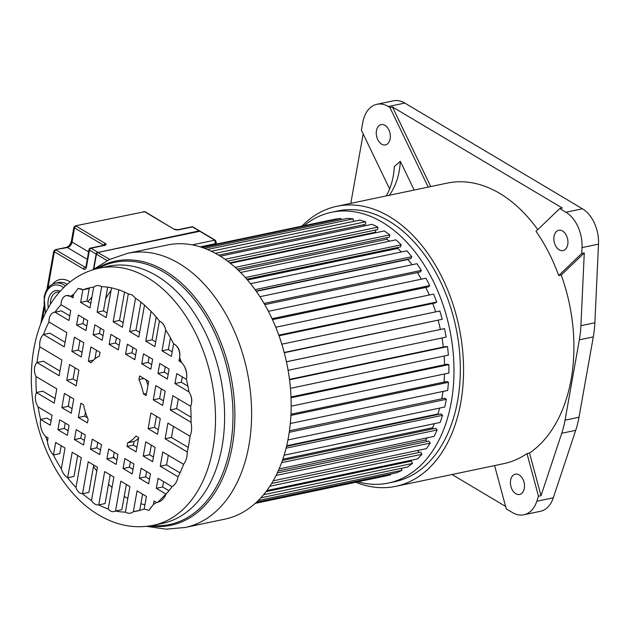 <?xml version="1.0" encoding="UTF-8"?>
<svg xmlns="http://www.w3.org/2000/svg" width="630" height="630" viewBox="0 0 630 630"><rect width="100%" height="100%" fill="white"/><g stroke="black" fill="none" stroke-linecap="round" stroke-linejoin="round"><path stroke-width="0.94" d="M430.747 186.567L392.466 106.958L562.291 208.026L559.747 208.561L565.929 212.239A31.122 20.601 78.1 0 1 582.01 247.598L581.742 253.457L584.278 252.921L580.915 325.694A86.46 57.236 78.1 0 1 579.356 339.822L565.047 420.171A86.46 57.236 78.1 0 1 561.755 433.259L541.028 495.708L529.523 453.049L526.987 453.584L538.492 496.235L536.823 501.259A31.122 20.601 78.1 0 1 523.861 514.781A31.122 20.601 78.1 0 1 512.434 512.537L506.26 508.859L494.589 465.586M581.742 253.457L558.7 275.554A143.089 94.721 -101.9 0 0 536.02 231.312L559.747 208.561M537.76 229.651A143.089 94.721 -101.9 0 0 447.253 183.102L336.9 206.278A143.089 94.721 78.1 0 1 432.731 260.757A143.089 94.721 78.1 0 1 460.782 402.538A143.089 94.721 78.1 0 1 395.727 486.344A143.089 94.721 78.1 0 1 355.745 482.265M301.927 226.115A143.089 94.721 78.1 0 1 336.9 206.278M529.523 453.049A143.089 94.721 -101.9 0 0 571.134 379.362A143.089 94.721 -101.9 0 0 561.235 275.019L584.278 252.921M558.7 275.554L561.235 275.019M363.171 133.922L350.8 203.364M395.727 486.344L503.543 463.704A143.089 94.721 -101.9 0 0 526.987 453.584M388.411 483.029L394.75 481.698A138.332 91.57 -101.9 0 0 457.64 400.672A138.332 91.57 -101.9 0 0 430.518 263.6A138.332 91.57 -101.9 0 0 337.877 210.932L331.537 212.263A138.332 91.57 78.1 0 1 424.179 264.931A138.332 91.57 78.1 0 1 451.3 402.003A138.332 91.57 78.1 0 1 388.411 483.029A138.332 91.57 78.1 0 1 357.848 481.824M304.022 225.674A138.332 91.57 78.1 0 1 331.537 212.263M523.861 514.781L540.351 511.316A31.122 20.601 -101.9 0 0 553.313 497.802L575.71 430.329A86.46 57.236 -101.9 0 0 579.001 417.233L593.31 336.892A86.46 57.236 -101.9 0 0 594.87 322.765L598.5 244.133A31.122 20.601 -101.9 0 0 582.419 208.774L404.822 103.076A31.122 20.601 -101.9 0 0 393.396 100.831L376.905 104.296A31.122 20.601 78.1 0 1 388.332 106.541L389.931 107.494L392.466 106.958M538.492 496.235L541.028 495.708M567.748 244.527A10.371 6.867 -101.9 0 0 565.716 234.25A10.371 6.867 -101.9 0 0 558.763 230.296A10.371 6.867 -101.9 0 0 554.046 236.376A10.371 6.867 -101.9 0 0 556.085 246.653A10.371 6.867 -101.9 0 0 563.031 250.606A10.371 6.867 -101.9 0 0 567.748 244.527M389.608 188.921L361.384 130.213L362.754 122.527A31.122 20.601 78.1 0 1 376.905 104.296M389.931 107.494L428.203 187.102M414.162 190.055L400.334 161.288L394.317 166.548A103.753 72.899 -131.2 0 1 386.269 195.914M390.151 138.836A10.371 6.867 -101.9 0 0 388.119 128.552A10.371 6.867 -101.9 0 0 381.174 124.606A10.371 6.867 -101.9 0 0 376.457 130.678A10.371 6.867 -101.9 0 0 378.488 140.963A10.371 6.867 -101.9 0 0 385.434 144.908A10.371 6.867 -101.9 0 0 390.151 138.836M452.001 474.524L505.606 506.425M510.607 480.241A10.371 6.867 -101.9 0 0 512.647 490.518A10.371 6.867 -101.9 0 0 519.592 494.471A10.371 6.867 -101.9 0 0 524.31 488.392A10.371 6.867 -101.9 0 0 522.278 478.115A10.371 6.867 -101.9 0 0 515.324 474.162A10.371 6.867 -101.9 0 0 510.607 480.241M389.371 195.261A103.753 72.899 48.8 0 0 400.334 161.288M255.189 503.386L385.04 476.115L390.616 474.839L390.45 474.083M256.465 502.22L396.68 472.776L401.948 470.334L401.302 468.318M260.82 497.826L407.602 466.995L412.453 463.444L411.453 461.097L265.986 491.644M409.705 461.459L409.342 460.624M266.797 490.565L417.595 458.892L421.942 454.293L420.745 452.12L271.601 483.446M418.903 452.505L417.777 450.45M273.152 480.832L426.471 448.623L430.227 443.071L428.857 441.11L277.271 472.949M426.864 441.528L425.778 439.976A124.504 82.42 -101.9 0 0 427.132 437.85M279.082 468.94L434.046 436.393L437.141 429.991L435.629 428.282L282.382 460.467M433.416 428.747L432.542 427.762A124.504 82.42 -101.9 0 0 434.353 423.659M284.106 455.222L440.189 422.439L442.551 415.304L440.929 413.886L286.524 446.316M438.385 414.414L437.897 413.989A124.504 82.42 -101.9 0 0 439.614 408.098M287.91 439.968L444.764 407.019L446.355 399.302L444.646 398.199L289.446 430.794M442.992 391.435A124.504 82.42 -101.9 0 1 442.166 396.561A124.504 82.42 78.1 0 1 441.748 398.806M290.304 423.51L447.694 390.45L448.481 382.3L446.725 381.528L290.966 414.241M444.032 382.087A124.504 82.42 -101.9 0 0 444.497 373.976M291.162 406.177L448.906 373.047L448.883 364.62L447.111 364.195L290.989 396.987M444.552 364.731A124.504 82.42 -101.9 0 0 444.166 356.037M290.438 388.324L448.395 355.147L447.552 346.61L445.796 346.547L289.477 379.378M443.315 347.067A124.504 82.42 -101.9 0 0 442.008 337.979M288.107 370.306L446.166 337.105L444.52 328.616L286.437 361.762M440.354 329.427A124.504 82.42 -101.9 0 0 438.165 320.434M284.28 352.753L442.252 319.268L439.842 311L281.83 344.185M435.645 311.882A124.504 82.42 -101.9 0 0 432.716 303.502M279.035 335.782L435.243 302.967L436.74 301.975L433.605 294.092L275.775 327.238M429.266 295.005A124.504 82.42 -101.9 0 0 425.746 287.445M272.483 319.638L428.384 286.894L429.739 285.579L425.943 278.224L268.411 311.315M421.352 279.192A124.504 82.42 -101.9 0 0 417.375 272.593M264.773 304.644L420.186 272.002L421.376 270.388L416.989 263.71L259.93 296.698M412.012 264.757A124.504 82.42 -101.9 0 0 407.949 259.497L408.138 259.143M256.119 291.076L410.823 258.584L411.815 256.709L406.925 250.834L250.551 283.681M401.357 252A124.504 82.42 -101.9 0 0 397.782 248.417L398.16 247.377M246.787 279.177L400.475 246.897L401.247 244.786L395.955 239.833L240.558 272.475M389.458 241.203A124.504 82.42 -101.9 0 0 386.883 239.258L387.269 237.605M237.116 269.136L389.332 237.171L389.875 234.872L384.276 230.942L230.328 263.277M376.244 232.627A124.504 82.42 -101.9 0 0 375.448 232.218L375.724 229.989M227.532 261.119L377.622 229.596L377.921 227.154L372.125 224.311L220.358 256.19M363.754 226.075L363.778 224.689M218.673 255.166L365.565 224.311L365.613 221.784L359.746 220.091L211.389 251.252M353.398 221.421L353.202 218.862L347.366 218.35L204.577 248.338M341.129 219.657L340.925 218.445L335.231 219.122L201.411 247.228M340.925 218.445L202.356 247.543M353.202 218.862L207.443 249.472M365.613 221.784L215.444 253.323M377.921 227.154L225.005 259.276M229.753 262.82L375.448 232.218M389.875 234.872L235.171 267.372M238.479 270.427L386.883 239.258M401.247 244.786L245.346 277.539M247.488 279.98L397.782 248.417M411.815 256.709L255.087 289.627M256.315 291.351L407.949 259.497M421.376 270.388L264.072 303.432M429.739 285.579L272.05 318.701M436.74 301.975L278.814 335.152M442.252 319.268L284.201 352.461M444.52 328.616L286.453 361.817M447.552 346.61L289.532 379.795M448.883 364.62L291.021 397.774M448.481 382.3L290.902 415.398M446.355 399.302L289.225 432.306M437.897 413.989L286.658 445.756M442.551 415.304L286.067 448.174M432.542 427.762L282.815 459.207M437.141 429.991L281.594 462.664M425.778 439.976L278.184 470.972M430.227 443.071L276.042 475.453M421.942 454.293L269.813 486.25M412.453 463.444L263.537 494.723M401.948 470.334L258.229 500.519M390.616 474.839L255.339 503.26M114.723 458.451A124.504 82.42 78.1 0 1 113.487 456.364M105.62 298.785A124.504 82.42 78.1 0 1 111.061 290.43M224.76 519.167A140.065 92.72 -101.9 0 0 291.115 400.774A140.065 92.72 -101.9 0 0 218.586 255.118A140.065 92.72 -101.9 0 0 167.178 245.023L127.622 253.331A140.065 92.72 78.1 0 1 179.03 263.427A140.065 92.72 78.1 0 1 179.44 263.671A140.065 92.72 78.1 0 1 251.567 409.39A140.065 92.72 78.1 0 1 185.204 527.475L224.76 519.167M112.038 487.431A114.109 75.537 78.1 0 1 108.525 484.218M96.776 470.988A114.109 75.537 78.1 0 1 93.492 466.476M68.757 406.649A114.109 75.537 78.1 0 1 68.45 405.027M87.916 301.613A114.109 75.537 78.1 0 1 91.901 297.195M127.819 498.417A114.109 75.537 78.1 0 1 124.677 496.645A114.109 75.537 78.1 0 1 124.228 496.377M75.97 487.462L81.278 457.663L72.182 452.245L67.63 477.776A114.109 75.537 -101.9 0 0 75.97 487.462A8.828 5.843 78.1 0 0 79.931 492.991A8.828 5.843 78.1 0 0 82.53 493.707A114.109 75.537 -101.9 0 0 91.5 500.582L97.429 467.279L88.216 461.79L82.53 493.707L88.877 492.377L93.736 465.082M61.33 468.846L65.04 448.001L55.676 442.425L53.44 454.986A114.109 75.537 -101.9 0 0 61.33 468.846C62.654 472.988 64.756 475.965 67.63 477.776L73.97 476.445L77.695 455.529M47.431 441.378L48.053 437.889L45.596 436.433A114.109 75.537 -101.9 0 0 47.431 441.378A17.821 11.797 78.1 0 0 53.44 454.986L59.787 453.655L61.197 445.717M51.124 420.604L46.951 418.123L40.611 419.454L50.306 425.219L52.077 415.257L38.115 406.948A114.109 75.537 -101.9 0 0 40.611 419.454A14.38 9.521 78.1 0 0 45.596 436.433M55.062 398.499L42.761 391.175L36.422 392.514L54.243 403.121L56.779 388.868L36.02 376.512A114.109 75.537 -101.9 0 0 36.422 392.514A11.293 7.473 78.1 0 0 38.115 406.948M59.945 371.094L43.352 361.218L37.012 362.549L59.125 375.708L61.921 360.021L39.8 346.862A114.109 75.537 -101.9 0 0 37.012 362.549A10.285 6.812 78.1 0 0 36.02 376.512M65.087 342.248L49.841 333.175L43.502 334.506L64.26 346.862L66.804 332.608L48.975 322.001A114.109 75.537 -101.9 0 0 43.502 334.506A14.38 9.521 78.1 0 0 39.8 346.862M69.788 315.858L61.346 310.834L54.999 312.165L68.961 320.473L70.741 310.511L61.047 304.739A114.109 75.537 -101.9 0 0 54.999 312.165A11.293 7.473 78.1 0 0 54.322 312.26L54.322 312.26A11.293 7.473 78.1 0 0 48.975 322.001M73.364 295.793L70.544 296.384L72.993 297.84L73.615 294.352A114.109 75.537 -101.9 0 0 70.544 296.384L66.52 295.549M80.624 302.384L86.964 301.053L89.208 288.493L82.861 289.824L80.624 302.384L89.988 307.952L93.697 287.115A114.109 75.537 -101.9 0 0 90.066 287.737A114.109 75.537 -101.9 0 0 82.861 289.824L78.207 288.43L73.615 294.352M111.526 287.823A114.109 75.537 -101.9 0 0 101.674 286.674L97.122 312.204L106.218 317.614L111.526 287.823L118.849 289.839L113.164 321.749L122.377 327.23L128.307 293.926A114.109 75.537 -101.9 0 0 118.849 289.839M163.603 481.627L162.65 486.982L168.942 490.723M168.304 455.238L166.588 464.877L180.022 472.87M173.439 426.392L171.47 437.464L188.252 447.45M178.321 398.987L176.613 408.618L191.079 417.233M182.259 376.882L181.306 382.229L187.913 386.159M170.431 337.814L168.352 349.485L172.195 351.776M156.177 317.024L152.113 339.822L155.697 341.956M140.955 302.164L135.962 330.207L139.655 332.412M124.551 292.099L119.503 320.418L123.204 322.615M107.691 287.162L103.47 310.873L107.045 313M86.964 301.053L90.807 303.337M110.187 474.87L105.076 503.559L98.737 504.89A10.994 7.276 78.1 0 1 94.886 504.063A10.994 7.276 78.1 0 1 91.5 500.582M126.346 484.486L121.866 509.67L115.518 511.001A10.104 6.686 78.1 0 1 114.061 511.584A10.104 6.686 78.1 0 1 110.352 510.859A10.104 6.686 78.1 0 1 108.203 508.985L113.888 477.067L104.674 471.587L98.737 504.89A114.109 75.537 -101.9 0 0 108.203 508.985M142.585 494.148L139.695 510.371L133.347 511.702C130.946 513.631 128.284 513.773 125.378 512.143L129.922 486.612L120.826 481.202L115.518 511.001A114.109 75.537 -101.9 0 0 125.378 512.143M146.609 471.516L145.656 476.863L149.499 479.154M130.379 461.853L129.426 467.208L133.001 469.334M114.219 452.238L113.266 457.585L116.967 459.79M97.768 442.449L96.815 447.796L100.509 449.993M81.727 432.904L80.774 438.252L84.357 440.378M65.229 423.084L64.276 428.431L68.119 430.715M151.31 445.127L149.594 454.765L153.436 457.049M69.93 396.695L68.213 406.326L72.056 408.618M156.453 416.28L154.476 427.353L158.319 429.636M75.072 367.849L73.096 378.921L76.939 381.205M161.335 388.875L159.618 398.507L163.461 400.798M79.955 340.436L78.238 350.075L82.081 352.359M165.273 366.77L164.32 372.117L168.163 374.401M149.034 357.108L148.081 362.455L151.665 364.589M132.883 347.492L131.93 352.839L135.623 355.036M116.424 337.704L115.471 343.051L119.172 345.248M100.391 328.151L99.438 333.506L103.013 335.632M83.892 318.331L82.939 323.686L86.775 325.97M96.453 350.256L94.909 358.887M147.963 385.355A45.974 30.437 -101.9 0 0 145.9 379.693M85.428 412.13L84.711 416.147L87.491 417.8M138.474 438.598A45.974 30.437 -101.9 0 1 134.009 441.465L133.363 445.103L136.938 447.229M146.42 496.432L137.064 490.865L133.347 511.702A114.109 75.537 -101.9 0 0 136.978 511.08A114.109 75.537 -101.9 0 0 144.183 508.993L146.42 496.432M128.307 293.926L132.158 294.895L135.552 298.234L129.615 331.537L138.828 337.026L144.514 305.109L151.082 311.362L145.774 341.161L154.87 346.571L159.414 321.048L160.382 321.52C163.02 323.221 164.8 326.041 165.721 329.978L162.005 350.815L171.368 356.391L173.604 343.83L174.589 344.303C178.534 347.256 180.212 351.635 179.621 357.438L178.999 360.935L181.448 362.392A14.38 9.521 78.1 0 1 186.433 379.362L176.746 373.598L174.967 383.56L188.929 391.876A11.293 7.473 78.1 0 1 190.63 406.311L172.809 395.703L170.265 409.949L191.032 422.313C192.04 427.487 191.709 432.141 190.039 436.275L167.927 423.108L165.131 438.795L187.244 451.962C187.26 457.097 186.031 461.215 183.55 464.31L162.784 451.954L160.248 466.208L178.07 476.815C177.156 481.556 175.148 484.84 172.045 486.651L158.083 478.343L156.311 488.313L166.005 494.077A20.766 13.75 78.1 0 1 157.65 502.267A20.766 13.75 78.1 0 1 156.508 502.433L154.051 500.976L153.429 504.473L148.838 510.387L144.183 508.993M93.697 287.115C96.106 285.185 98.76 285.043 101.674 286.674M61.047 304.739A11.293 7.473 78.1 0 1 66.402 295.572A11.293 7.473 78.1 0 1 70.544 296.384M69.072 425.368L59.708 419.8L57.936 429.762L67.3 435.338L69.072 425.368M73.773 398.979L64.41 393.411L61.874 407.657L71.237 413.233L73.773 398.979M78.907 370.133L69.552 364.565L66.756 380.252L76.12 385.82L78.907 370.133M83.79 342.728L74.434 337.152L71.891 351.406L81.254 356.974L83.79 342.728M87.728 320.623L78.372 315.047L76.592 325.017L85.956 330.585L87.728 320.623M85.31 435.031L76.206 429.613L74.434 439.583L83.53 444.993L85.31 435.031M90.476 449.127L99.69 454.616L101.462 444.646L92.248 439.165L90.476 449.127L96.815 447.796M109.132 344.382L118.346 349.863L120.125 339.901L110.904 334.412L109.132 344.382L115.471 343.051M103.966 330.285L94.87 324.867L93.09 334.837L102.186 340.247L103.966 330.285M117.92 454.443L108.699 448.954L106.927 458.923L116.14 464.404L117.92 454.443M136.576 349.689L127.362 344.208L125.583 354.17L134.796 359.659L136.576 349.689M133.954 463.987L124.858 458.569L123.086 468.539L132.182 473.949L133.954 463.987M152.618 359.234L143.514 353.824L141.742 363.786L150.838 369.204L152.618 359.234M150.452 473.807L141.096 468.232L139.317 478.202L148.68 483.769L150.452 473.807M155.153 447.41L145.798 441.843L143.254 456.096L152.618 461.664L155.153 447.41M160.296 418.572L150.932 412.997L148.137 428.683L157.5 434.259L160.296 418.572M165.178 391.159L155.815 385.591L153.279 399.837L162.635 405.413L165.178 391.159M169.116 369.054L159.752 363.486L157.972 373.448L167.336 379.024L169.116 369.054M88.389 361.226L91.051 362.801A45.974 30.437 78.1 0 1 99.382 356.021L100.028 352.383L90.933 346.973L88.389 361.226L93.476 360.155M139.584 375.929L138.931 379.559A45.974 30.437 78.1 0 1 143.482 394.01L146.136 395.593L148.68 381.339L139.584 375.929M87.468 422.895L88.113 419.257A45.974 30.437 78.1 0 1 83.57 404.806L80.908 403.224L78.372 417.477L87.468 422.895M138.655 437.598L136.001 436.015A45.974 30.437 78.1 0 1 127.669 442.795L127.024 446.434L136.119 451.844L138.655 437.598M54.377 312.252L54.999 312.165M78.317 288.406L81.931 289.154M191.032 422.313A114.109 75.537 -101.9 0 0 190.63 406.311C192.583 401.46 192.016 396.648 188.929 391.876A114.109 75.537 -101.9 0 0 186.433 379.362C187.472 372.653 185.811 366.991 181.448 362.392A114.109 75.537 -101.9 0 0 179.621 357.438C180.479 351.603 178.802 347.224 174.589 344.303M187.244 451.962A114.109 75.537 -101.9 0 0 190.039 436.275M178.07 476.815A114.109 75.537 -101.9 0 0 183.55 464.31M157.784 502.244L166.005 494.077A114.109 75.537 -101.9 0 0 172.045 486.651M148.94 510.363L153.429 504.473A114.109 75.537 -101.9 0 0 156.508 502.433M115.518 511.001L114.061 511.584M144.514 305.109A114.109 75.537 -101.9 0 0 135.552 298.234M159.414 321.048A114.109 75.537 -101.9 0 0 151.082 311.362M160.382 321.52C163.091 323.214 164.871 326.033 165.721 329.978A114.109 75.537 -101.9 0 1 173.604 343.83M144.939 504.756A114.109 75.537 78.1 0 1 140.876 503.74M129.615 331.537L135.962 330.207M145.774 341.161L152.113 339.822M162.005 350.815L168.352 349.485M178.999 360.935L180.794 360.557M174.967 383.56L181.306 382.229M170.265 409.949L176.613 408.618M165.131 438.795L171.47 437.464M160.248 466.208L166.588 464.877M156.311 488.313L162.65 486.982M97.122 312.204L103.47 310.873M113.164 321.749L119.503 320.418M57.936 429.762L64.276 428.431M61.874 407.657L68.213 406.326M66.756 380.252L73.096 378.921M71.891 351.406L78.238 350.075M76.592 325.017L82.939 323.686M74.434 439.583L80.774 438.252M93.09 334.837L99.438 333.506M106.927 458.923L113.266 457.585M125.583 354.17L131.93 352.839M123.086 468.539L129.426 467.208M141.742 363.786L148.081 362.455M139.317 478.202L145.656 476.863M143.254 456.096L149.594 454.765M148.137 428.683L154.476 427.353M153.279 399.837L159.618 398.507M157.972 373.448L164.32 372.117M138.931 379.559L143.931 378.512M146.538 393.372L143.482 394.01M78.372 417.477L84.711 416.147M134.009 441.465L127.669 442.795M127.024 446.434L133.363 445.103M71.395 241.172A2.591 1.008 10.1 0 0 72.048 242.03A5.19 3.323 -59.2 0 1 67.402 247.535A2.591 1.717 -101.9 0 0 66.449 247.346C68.741 246.629 70.387 244.566 71.395 241.172L73.867 227.304L75.246 225.879L144.601 211.704L75.191 225.894M74.608 227.288L72.048 242.03L88.602 251.882M104.966 245.306A1.733 1.142 -101.9 0 0 104.328 245.18L90.374 248.11A1.733 1.142 78.1 0 1 91.011 248.236L104.966 245.306A3.457 1.347 10.1 0 0 105.368 243.503L103.911 245.424M54.487 251.126L47.99 287.965M96.469 254.111L96.146 254.04A1.733 1.11 -59.2 0 1 97.689 252.205L91.011 248.236A1.733 1.11 120.8 0 0 89.468 250.071A1.733 0.677 -169.9 0 1 89.027 249.496L85.956 266.742A1.733 0.677 10.1 0 0 86.389 267.309A3.457 2.292 -101.9 0 1 83.546 269.081L83.995 268.065A1.733 1.11 -59.2 0 1 84.113 267.915A1.733 1.11 -59.2 0 1 85.097 267.254L85.861 267.096M87.271 259.355L67.402 247.535L55.07 249.732M174.439 229.194L177.896 229.73A1.733 1.142 78.1 0 1 178.534 229.848A3.457 1.347 10.1 0 1 173.707 229.021L145.207 211.782A1.733 1.11 120.8 0 0 144.601 211.704L173.707 229.021M216.059 244.149L216.342 242.566L215.405 243.676L214.743 240.172L199.56 231.131L98.091 252.449A1.733 1.11 120.8 0 0 96.54 254.284L96.571 254.095A1.386 0.882 120.8 0 1 97.422 252.787M97.823 252.457L199.159 230.895L192.481 226.918L178.534 229.848M565.047 420.171L579.001 417.233M575.71 430.329L561.755 433.259M536.823 501.259L553.313 497.802M593.31 336.892L579.356 339.822M580.915 325.694L594.87 322.765M598.5 244.133L582.01 247.598M404.822 103.076L388.332 106.541M565.929 212.239L582.419 208.774M149.971 525.94A134.962 89.342 -101.9 0 0 234.549 426.699A134.962 89.342 -101.9 0 0 165.344 271.073A134.962 89.342 -101.9 0 0 164.95 270.837A134.962 89.342 -101.9 0 0 95.98 268.908M98.044 268.404A133.954 88.672 78.1 0 1 163.162 271.758A133.954 88.672 78.1 0 1 163.572 272.002A133.954 88.672 78.1 0 1 232.801 424.045A133.954 88.672 78.1 0 1 152.066 525.57M99.201 268.152A131.402 86.987 78.1 0 1 147.428 277.625A131.402 86.987 78.1 0 1 148.018 277.98A131.402 86.987 78.1 0 1 215.476 414.713A131.402 86.987 78.1 0 1 153.216 525.341L162.32 523.428A131.402 86.987 -101.9 0 0 224.571 412.359A131.402 86.987 -101.9 0 0 156.531 275.712A131.402 86.987 -101.9 0 0 156.13 275.468A131.402 86.987 -101.9 0 0 108.305 266.238L99.201 268.152C87.247 270.735 76.513 276.192 67.008 284.532C60.582 290.194 54.975 296.88 50.187 304.589C38.784 323.355 32.555 345.421 31.5 370.786C28.696 427.951 57.007 490.833 98.941 515.056C116.503 525.499 134.592 528.924 153.216 525.341M105.368 243.503L76.104 226.083A1.733 1.11 120.8 0 0 74.561 227.918L103.666 245.243L104.533 243.763A1.733 1.11 -59.2 0 1 105.218 243.408M93.405 269.388L96.146 254.04L89.468 250.071L86.389 267.309M199.293 231.139L199.159 230.895A1.733 1.11 -59.2 0 1 199.765 230.974A1.733 1.11 -59.2 0 1 199.938 231.115L193.087 227.005A1.733 1.11 120.8 0 0 192.481 226.918A1.733 1.142 -101.9 0 0 191.851 226.8A1.733 1.733 0 0 1 193.087 227.005M44.289 308.771L42.304 319.867M83.546 269.081L54.44 251.764A1.733 1.11 120.8 0 1 55.983 249.929L85.097 267.254A1.733 1.142 78.1 0 0 85.696 267.388L85.735 267.38M70.127 281.933A25.94 17.168 -101.9 0 0 52.676 284.075M59.456 292.076L57.157 292.068A14.27 9.442 -101.9 0 0 50.676 300.423A14.27 9.442 -101.9 0 0 50.597 300.88A14.27 9.442 -101.9 0 0 50.408 304.243M60.244 291.194A15.994 10.592 -101.9 0 0 48.266 300.006A15.994 10.592 -101.9 0 0 48.321 307.724M45.706 312.559A21.617 14.309 78.1 0 1 44.557 297.801A21.617 14.309 78.1 0 1 63.685 287.611M67.245 284.327A23.341 15.451 -101.9 0 0 58.464 282.516L55.29 283.177A23.341 15.451 78.1 0 1 65.449 285.933M44.431 298.549A23.341 15.451 78.1 0 1 44.683 296.856M107.155 260.592L96.54 254.284M97.839 252.528L109.691 259.347M192.315 244.881L214.743 240.172A1.733 1.11 -59.2 0 1 215.35 240.25A1.733 1.11 -59.2 0 1 215.381 240.274M93.799 269.089L96.453 254.166L97.965 252.425L200.167 231.218A1.733 1.11 120.8 0 0 199.56 231.131L199.324 231.186M215.287 244.314L215.405 243.676L200.245 246.858M146.782 526.373L165.981 529.168L185.204 527.475M127.622 253.331L109.344 259.513L92.893 269.798M104.107 245.818L104.328 245.18M90.374 248.11A1.733 1.733 0 0 0 89.027 249.496M177.896 229.73L191.851 226.8M40.871 323.418L43.911 306.369M46.904 289.548L53.747 251.15L55.125 249.724L66.449 247.346M85.956 266.742L85.68 267.396M55.29 283.177C49.361 284.799 45.636 289.485 44.124 297.226L45.423 313.11M143.553 211.53L145.207 211.782M200.167 231.218L215.35 240.25L216.342 242.566"/></g></svg>
